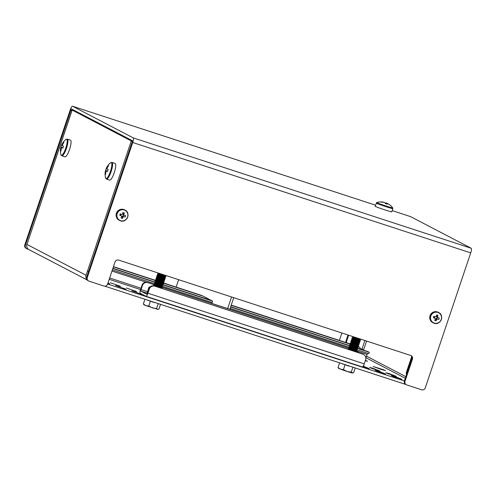 <?xml version="1.0" encoding="UTF-8"?>
<svg xmlns="http://www.w3.org/2000/svg" width="496" height="496" viewBox="0 0 496 496"><rect width="100%" height="100%" fill="white"/><g stroke="black" fill="none" stroke-linecap="round" stroke-linejoin="round"><path stroke-width="0.74" d="M110.217 282.689L120.485 286.353L110.217 282.689M126.437 287.984L136.71 291.654L126.437 287.984M389.416 373.674L385.9 372.676L387.382 373.469L396.279 376.421L389.416 373.674M373.19 368.379L369.681 367.375L371.163 368.175L380.06 371.126L373.19 368.379M115.704 285.553L125.972 289.218L115.704 285.553M131.924 290.848L142.197 294.512L131.924 290.848M394.903 376.538L391.387 375.54L392.869 376.334L401.766 379.285L394.903 376.538M378.677 371.237L375.168 370.239L376.65 371.033L385.547 373.984L378.677 371.237M365.292 360.704L367.617 361.28L365.416 360.338M380.736 369.278L385.603 370.661L383.29 369.681L373.128 366.463L380.736 369.278M363.425 365.763L363.835 365.825L363.5 365.626M362.824 366.674L369.322 368.689L363.19 366.184M404.401 380.928L107.613 284.01M107.961 282.98L109.746 283.917L107.812 283.421M405.79 384.462L104.811 286.167M86.819 279.428A4.383 4.266 -62.5 0 1 86.081 275.261L131.285 140.938L132.333 141.366M75.404 110.974L72.149 110.087L131.285 140.938M87.184 279.992L28.973 249.631A4.383 4.266 -62.5 0 1 26.945 244.416L72.044 110.013M364.876 340.504L361.968 349.153L363.624 349.754L363.494 350.133M75.826 111.482L132.37 140.976M361.968 349.153L359.811 348.452M346.041 342.593A2.926 2.84 -62.5 0 1 346.065 340.771L348.006 334.998M346.065 340.771L346.673 341.087L348.651 335.209M346.673 341.087A2.926 2.84 117.5 0 0 346.617 342.779M412.002 357.808L407.03 372.57A2.926 2.84 117.5 0 0 406.875 373.562M411.705 356.562L406.422 372.248L407.03 372.57M406.565 374.486A2.926 2.84 -62.5 0 1 406.422 372.248M88.579 271.56L87.482 271.107M341.893 333.002L339.394 340.423M24.8 244.925L25.408 245.241A2.926 2.84 117.5 0 0 26.759 248.719L26.152 248.403A2.926 2.84 -62.5 0 1 24.8 244.925L70.24 109.907A4.383 1.017 108.1 0 1 72.515 106.218A4.383 1.017 108.1 0 1 72.552 106.231L133.213 137.869A4.383 1.017 108.1 0 1 132.73 142.501L87.29 277.518A2.926 2.84 117.5 0 0 89.063 281.176L103.937 286.031A2.926 2.84 117.5 0 0 107.57 284.146L115.029 261.987A2.926 2.84 -62.5 0 1 118.662 260.102L410.682 355.465A2.926 2.84 -62.5 0 1 412.455 359.116L411.847 358.8A2.926 2.84 117.5 0 0 410.787 355.502M25.408 245.241L70.847 110.224A1.463 0.341 108.1 0 1 71.604 108.996A1.463 0.341 108.1 0 1 71.616 109.002L132.283 140.641A1.463 0.341 108.1 0 1 132.122 142.185L86.682 277.202L87.29 277.518M410.465 216.585A4.383 1.017 108.1 0 1 410.502 216.591A4.383 1.017 108.1 0 1 410.539 216.609L471.2 248.248A4.383 1.017 108.1 0 1 470.716 252.879L425.277 387.897A2.926 2.84 117.5 0 1 421.643 389.782L406.77 384.927A2.926 2.84 117.5 0 1 406.348 384.753L405.74 384.431A2.926 2.84 -62.5 0 1 404.389 380.959L411.847 358.8M88.641 280.996L88.034 280.68A2.926 2.84 -62.5 0 1 86.682 277.202M404.389 380.959L404.996 381.275L412.455 359.116M404.996 381.275A2.926 2.84 117.5 0 0 406.348 384.753M26.759 248.719A2.926 2.84 117.5 0 0 27.181 248.899L28.458 249.314M178.628 279.682L176.167 286.998A7.31 1.699 -71.9 0 0 176.136 287.103M211.333 303.273L211.922 303.211L212.623 301.134L201.643 295.436M227.664 308.605L231.582 296.974M229.828 309.312L233.746 297.681M357.647 346.382L359.848 347.336A1.463 0.341 108.1 0 1 359.687 348.88L369.297 352.265L368.832 353.654L357.139 349.835M367.697 353.282A1.463 0.341 -71.9 0 0 367.145 354.398L365.868 358.205M112.363 269.898L154.256 283.576L154.231 283.972L159.204 285.777L162.44 286.7L162.552 286.384L154.237 283.588M162.459 286.254L212.164 302.492M230.15 308.363L348.936 347.157L348.917 347.547L353.884 349.351L357.12 350.281L357.232 349.965L348.917 347.163M112.834 268.51L154.721 282.193L154.702 282.59L159.669 284.388L162.905 285.318L163.017 285.002L154.702 282.205M162.924 284.871L212.468 301.053M230.615 306.981L349.401 345.768L349.382 346.165L354.349 347.969L357.585 348.893L357.697 348.576L349.382 345.78M357.61 348.452L369.297 352.265M113.46 266.637L156.066 280.55M162.961 282.801L201.804 295.486M231.248 305.102L350.746 344.131M368.051 351.621A1.463 0.341 108.1 0 1 368.063 351.627A1.463 0.341 108.1 0 1 368.075 351.633L357.374 348.136M435.141 318.68A1.246 1.209 117.5 0 0 436.722 316.863A1.246 1.209 117.5 0 0 436.139 316.405M430.832 316.045A5.636 5.475 117.5 0 0 434.242 323.082A5.636 5.475 117.5 0 0 441.248 319.449A5.636 5.475 117.5 0 0 437.838 312.412A5.636 5.475 117.5 0 0 430.832 316.045M437.342 311.916A5.847 5.685 117.5 0 0 432.772 322.642L433.244 322.884A5.847 5.685 117.5 0 0 441.192 319.901A5.847 5.685 117.5 0 0 437.813 312.158A5.847 5.685 117.5 0 0 433.244 322.884L434.093 323.243C440.423 325.698 444.838 315.32 438.656 312.517L438.185 312.269A5.847 5.685 117.5 0 0 437.342 311.916M437.336 319.033A1.476 1.432 117.5 0 1 436.691 319.362A9.474 2.201 -71.9 0 1 436.096 320.869A9.399 4.39 -154.7 0 1 434.701 320.416A9.474 2.201 108.1 0 0 435.302 318.909A1.476 1.432 117.5 0 1 434.986 318.265A9.474 0.353 18.6 0 1 433.399 317.731A9.399 2.12 -70.9 0 1 433.634 317.018A9.399 2.12 -70.9 0 1 433.882 316.305A9.474 0.353 -161.4 0 0 435.469 316.839A1.476 1.432 117.5 0 1 436.108 316.504A9.474 2.201 108.1 0 0 436.554 314.917A9.399 3.757 12.1 0 1 437.943 315.375L436.722 316.863L437.503 316.963A1.476 1.432 117.5 0 1 437.813 317.607A9.474 0.353 -161.4 0 0 439.245 318.06A9.399 6.026 106.8 0 1 439.022 318.779A9.399 6.026 106.8 0 1 438.768 319.486L437.336 319.033A9.474 0.353 18.6 0 0 438.768 319.486M437.503 316.963A9.474 2.201 -71.9 0 0 437.943 315.375M434.986 318.265L433.399 317.731M437.813 317.607L436.871 317.161M436.802 318.723L437.261 317.347M436.691 319.362L436.089 318.742L435.947 319.164L435.283 318.947M434.918 316.653A1.246 1.209 117.5 0 0 434.558 317.992M434.583 316.541L434.143 317.855M436.096 320.869L435.947 319.164M436.864 316.442L436.195 316.219M106.231 168.584A14.465 14.08 99.4 0 0 105.605 170.469A14.582 0.546 18.6 0 0 105.543 170.5A14.62 14.62 0 0 0 105.561 177.903A8.438 1.959 -71.9 0 0 105.964 178.554A8.438 1.959 -71.9 0 0 110.416 171.473A8.438 1.959 -71.9 0 0 111.346 162.564A8.438 1.959 -71.9 0 0 110.49 162.8A14.62 14.62 0 0 0 106.206 168.528A14.582 0.546 -161.4 0 0 106.256 168.603A2.213 0.515 -71.9 0 1 106.739 167.834L107.192 168.026M111.978 162.415A8.773 2.034 -71.9 0 1 111.079 171.709A8.773 2.034 -71.9 0 1 106.528 179.093L109.672 180.122A8.773 2.034 -71.9 0 0 114.223 172.732A8.773 2.034 -71.9 0 0 115.122 163.438L111.978 162.415L110.49 162.8M107.514 171.356L106.411 170.996A2.213 0.515 -71.9 0 1 105.927 171.765A14.582 14.173 -62.5 0 0 105.648 174.375A14.465 1.984 172.6 0 1 105.4 174.263A14.465 1.984 172.6 0 1 105.22 174.146L105.66 174.077M105.543 170.5A14.582 0.546 18.6 0 0 105.592 170.568A2.213 0.515 -71.9 0 0 105.493 171.542A14.582 14.173 117.5 0 0 105.22 174.146M106.411 170.996A14.582 0.546 18.6 0 0 107.489 171.455A14.465 11.086 111.2 0 1 108.147 169.483A14.582 0.546 -161.4 0 1 107.074 169.031A2.213 0.515 -71.9 0 0 107.173 168.063A14.582 14.173 -62.5 0 1 108.531 165.807A14.465 1.011 44.4 0 0 108.289 165.67A14.465 1.011 44.4 0 0 108.097 165.583A14.582 14.173 117.5 0 0 106.739 167.834M108.097 165.583L108.444 165.931M106.014 171.666L105.493 171.542M107.099 168.882L106.256 168.603M105.592 170.568L107.551 171.219M105.605 170.469L107.57 171.151M61.572 145.291A14.465 14.08 99.4 0 0 60.946 147.176A14.582 0.546 18.6 0 0 60.884 147.2A14.62 14.62 0 0 0 60.903 154.609A8.438 1.959 -71.9 0 0 61.306 155.26A8.438 1.959 -71.9 0 0 65.757 148.18A8.438 1.959 -71.9 0 0 66.687 139.271A8.438 1.959 -71.9 0 0 65.832 139.506A14.62 14.62 0 0 0 61.547 145.235A14.582 0.546 -161.4 0 0 61.597 145.309A2.213 0.515 -71.9 0 1 62.081 144.541L62.533 144.733M67.32 139.122A8.773 2.034 -71.9 0 1 66.421 148.416A8.773 2.034 -71.9 0 1 61.87 155.8L65.013 156.823A8.773 2.034 -71.9 0 0 69.564 149.439A8.773 2.034 -71.9 0 0 70.463 140.145L67.32 139.122L65.832 139.506M62.856 148.062L61.752 147.703A2.213 0.515 -71.9 0 1 61.268 148.471A14.582 14.173 -62.5 0 0 60.989 151.082A14.465 1.984 172.6 0 1 60.741 150.97A14.465 1.984 172.6 0 1 60.562 150.852L61.002 150.784M60.884 147.2A14.582 0.546 18.6 0 0 60.934 147.275A2.213 0.515 -71.9 0 0 60.834 148.248A14.582 14.173 117.5 0 0 60.562 150.852M61.752 147.703A14.582 0.546 18.6 0 0 62.831 148.161A14.465 11.086 111.2 0 1 63.488 146.19A14.582 0.546 -161.4 0 1 62.415 145.737A2.213 0.515 -71.9 0 0 62.515 144.77A14.582 14.173 -62.5 0 1 63.872 142.513A14.465 1.011 44.4 0 0 63.631 142.377A14.465 1.011 44.4 0 0 63.438 142.29A14.582 14.173 117.5 0 0 62.081 144.541M63.438 142.29L63.786 142.637M61.355 148.372L60.834 148.248M62.44 145.588L61.597 145.309M60.934 147.275L62.893 147.926M60.946 147.176L62.911 147.858M121.489 216.25A1.246 1.209 117.5 0 0 123.07 214.433A1.246 1.209 117.5 0 0 122.487 213.974M117.18 213.615A5.636 5.475 117.5 0 0 120.59 220.652A5.636 5.475 117.5 0 0 127.596 217.019A5.636 5.475 117.5 0 0 124.186 209.982A5.636 5.475 117.5 0 0 117.18 213.615M123.69 209.486A5.847 5.685 117.5 0 0 119.127 220.212L119.592 220.453A5.847 5.685 117.5 0 0 127.54 217.471A5.847 5.685 117.5 0 0 124.161 209.734A5.847 5.685 117.5 0 0 119.592 220.453L120.441 220.813C126.771 223.268 131.186 212.889 125.004 210.087L124.533 209.839A5.847 5.685 117.5 0 0 123.69 209.486M123.684 216.603A1.476 1.432 117.5 0 1 123.039 216.932A9.474 2.201 -71.9 0 1 122.444 218.438A9.399 4.39 -154.7 0 1 121.049 217.986A9.474 2.201 108.1 0 0 121.65 216.479A1.476 1.432 117.5 0 1 121.334 215.834A9.474 0.353 18.6 0 1 119.747 215.301A9.399 2.12 -70.9 0 1 119.982 214.588A9.399 2.12 -70.9 0 1 120.23 213.875A9.474 0.353 -161.4 0 0 121.818 214.408A1.476 1.432 117.5 0 1 122.456 214.074A9.474 2.201 108.1 0 0 122.903 212.486A9.399 3.757 12.1 0 1 124.291 212.945L123.07 214.433L123.851 214.532A1.476 1.432 117.5 0 1 124.161 215.177A9.474 0.353 -161.4 0 0 125.593 215.63A9.399 6.026 106.8 0 1 125.376 216.349A9.399 6.026 106.8 0 1 125.116 217.056L123.684 216.603A9.474 0.353 18.6 0 0 125.116 217.056M123.851 214.532A9.474 2.201 -71.9 0 0 124.291 212.945M121.334 215.834L119.747 215.301M124.161 215.177L123.219 214.731M123.151 216.293L123.616 214.917M123.039 216.932L122.444 216.312L122.301 216.733L121.638 216.516M121.266 214.222A1.246 1.209 117.5 0 0 120.906 215.562M120.931 214.111L120.491 215.425M122.444 218.438L122.301 216.733M123.213 214.012L122.543 213.788M142.005 285.243A4.383 4.266 -62.5 0 1 147.461 282.41L147.913 282.652A4.383 4.266 117.5 0 0 142.464 285.479L142.005 285.243L140.604 289.397A3.658 0.849 -71.9 0 0 140.201 293.254L145.998 296.273A3.658 0.849 -71.9 0 0 146.029 296.286A3.658 0.849 -71.9 0 0 147.92 293.21L149.321 289.056L148.862 288.821A4.383 4.266 -62.5 0 1 154.318 285.987L362.514 353.983A4.383 4.266 -62.5 0 1 363.146 354.243L363.605 354.485A4.383 4.266 117.5 0 0 362.973 354.218L362.514 353.983M142.464 285.479L141.062 289.633A1.463 0.341 -71.9 0 0 140.901 291.177L146.692 294.196A1.463 0.341 -71.9 0 0 146.704 294.202A1.463 0.341 -71.9 0 0 147.467 292.975L148.862 288.821M146.06 296.298L362.309 366.916A3.658 0.849 -71.9 0 0 362.334 366.928A3.658 0.849 -71.9 0 0 364.231 363.853L365.633 359.699A4.383 4.266 117.5 0 0 363.605 354.485M154.318 285.987L362.973 354.218M154.777 286.229A4.383 4.266 117.5 0 0 149.321 289.056M147.913 282.652L154.43 284.778M161.609 287.122L349.11 348.353M358.515 352.675A4.383 4.266 117.5 0 0 356.295 350.703M147.461 282.41L154.572 284.735M161.522 287.004L349.252 348.31M356.258 350.653A4.383 4.266 -62.5 0 1 356.289 350.666L356.748 350.908M165.515 275.398L159.898 273.569M166.179 275.615L158.28 273.036M166.166 275.621L165.218 275.9L158.534 273.674L157.933 272.924M157.598 273.972L157.499 274.276L165.701 277.01L165.813 276.694L157.598 273.972M165.23 275.9L165.813 276.694M164.759 277.27L157.982 275.007L156.928 275.59L165.236 278.392L165.348 278.076L157.034 275.28M165.236 278.392L164.288 278.671L157.517 276.396L156.463 276.973L164.771 279.775L164.883 279.465L156.569 276.663M164.771 279.775L163.823 280.054L157.133 277.828L156.463 276.985M156.203 278.126L156.097 278.436L161.07 280.234L164.3 281.164L164.418 280.848L156.203 278.126M163.835 280.054L164.418 280.848M163.358 281.424L156.587 279.161L155.533 279.744L163.835 282.546L163.947 282.23L155.632 279.434M163.482 283.607L162.899 282.819L156.122 280.55L155.062 281.127L163.37 283.935L163.482 283.619L155.167 280.817M163.017 285.002L162.434 284.208L155.738 281.982L155.068 281.139M161.963 285.584L155.186 283.315L154.244 283.582M161.969 285.591L162.552 286.384M162.087 287.773L161.504 286.979L154.721 284.704L153.667 285.281L161.975 288.089L162.087 287.773L153.772 284.971M159.681 304.085L160.047 304.203M146.109 299.652L146.475 299.776M147.659 300.247L154.275 302.554L147.659 300.247M160.537 304.364L158.956 309.058L157.561 309.436L156.581 308.574L152.47 307.923L148.775 306.026L145.849 305.61L143.344 303.955L144.026 304.817L145.849 305.61L158.063 309.43M158.063 309.423L157.561 309.436M150.369 301.283L148.775 306.026M158.174 303.831L156.581 308.574M144.925 299.268L143.344 303.955M360.195 338.979L354.578 337.144M360.859 339.196L352.96 336.617M359.904 339.462L353.133 337.199L352.073 337.782L360.381 340.585L360.493 340.268L352.179 337.472M360.028 341.645L359.445 340.857L352.662 338.588L351.608 339.165L359.916 341.973L360.028 341.657L351.714 338.855M359.916 341.973L358.968 342.246L352.278 340.02L351.614 339.177M358.98 342.246L359.563 343.04L356.32 342.116L351.348 340.318L352.191 339.958M359.563 343.04L359.451 343.356L356.215 342.426L351.143 340.554L351.732 341.353L350.79 341.62L350.777 342.011L358.98 344.739L359.098 344.422L350.784 341.626M358.509 343.616L351.732 341.353M358.627 345.799L358.05 345.011L351.267 342.742L350.213 343.319L358.515 346.127L358.633 345.811L350.312 343.009M350.796 344.112L349.953 344.472L358.162 347.181L357.579 346.4L350.883 344.174L350.213 343.331M358.162 347.194L358.05 347.51L354.82 346.58L349.742 344.708L350.337 345.507L349.395 345.774M357.697 348.57L357.114 347.783L350.337 345.507M356.643 349.159L349.866 346.896L348.924 347.157M349.395 348.266L348.552 348.626L356.76 351.335L356.184 350.554L349.482 348.335L348.818 347.485M356.767 351.348L356.655 351.664L353.419 350.734L348.347 348.862L348.824 349.506M354.361 367.666L354.727 367.784M340.789 363.233L341.155 363.351M342.339 363.822L348.955 366.129L342.339 363.822M347.15 371.498L352.241 373.011L352.743 373.004L351.261 372.155L347.15 371.498L343.455 369.607L340.535 369.191L347.15 371.498M338.706 368.392L340.535 369.191L338.024 367.536L338.706 368.392M355.217 367.945L353.636 372.632L352.241 373.011M345.049 364.858L343.455 369.607M352.854 367.406L351.261 372.155M339.605 362.843L338.024 367.536M147.281 293.446L147.014 293.055L149.023 287.091L150.418 286.713M149.922 287.091L149.023 287.091M147.331 293.334L147.014 293.055M376.216 203.05A8.773 0.329 18.6 0 0 386.359 206.801A8.773 0.329 18.6 0 0 392.844 208.649L391.759 211.866A8.773 0.329 18.6 0 1 385.274 210.025A8.773 0.329 18.6 0 1 375.131 206.268L376.755 202.535A8.438 0.316 18.6 0 0 376.929 202.69A8.438 0.316 18.6 0 0 386.496 206.156A8.438 0.316 18.6 0 0 392.727 207.911A14.62 14.62 0 0 0 389.664 204.817A14.465 3.249 135.3 0 1 389.744 204.891A14.582 14.173 -62.5 0 0 387.562 203.558L386.905 203.385L386.682 204.005M384.127 202.449L383.513 202.157A14.582 14.173 117.5 0 0 383.458 202.145A14.582 14.173 117.5 0 0 380.953 201.934A14.465 2.759 -98.9 0 1 381.164 202.015A14.465 2.759 -98.9 0 1 381.387 202.163A14.582 14.173 -62.5 0 1 383.941 202.38L384.983 202.759A14.582 3.385 108.1 0 1 385.33 203.589A14.465 12.338 175.1 0 1 387.252 204.222A14.582 3.385 -71.9 0 0 386.905 203.385M385.2 203.168A14.465 12.822 -134.7 0 1 385.367 203.236L385.305 203.503M387.674 203.614A14.582 14.173 117.5 0 0 387.128 203.335L386.086 202.957A14.582 3.385 -71.9 0 0 385.367 203.236M385.845 203.732L386.086 202.957M366.011 357.777L405.294 378.268M72.149 110.087L28.34 240.262M26.945 244.416L86.081 275.261M366.55 356.165L405.833 376.656M366.55 341.056L363.624 349.754M367.71 368.286L367.84 367.889M383.929 373.587L384.065 373.19M400.154 378.882L400.284 378.485M140.579 294.116L140.715 293.719M124.36 288.815L124.49 288.418M108.134 283.52L108.264 283.123M378.442 370.723L378.578 370.326M394.667 376.024L394.797 375.627M135.092 291.251L135.228 290.854M118.873 285.956L119.003 285.56M132.73 142.501L470.716 252.879M133.213 137.869L471.2 248.248M72.552 106.231L375.503 205.164L72.515 106.218M410.502 216.591L392.181 210.608L410.539 216.609M70.847 110.224L71.864 110.558M109.641 277.989L141 288.232M367.145 354.398L357.114 351.125M146.078 282.205L111.972 271.07M349.785 345.656L230.69 306.757M211.253 300.415L162.694 284.561L211.246 300.415M155.105 282.081L112.908 268.293M211.209 300.39L162.688 284.549M113.392 266.854L155.682 280.662M163.097 283.086L203.019 296.124M231.173 305.319L350.362 344.243M357.777 346.661L359.848 347.336M140.548 289.565L109.194 279.322L140.548 289.565M147.92 293.21L364.231 363.853M140.901 291.177L147.107 293.204M141.062 289.633L147.461 291.722M106.528 179.093L105.561 177.903M61.87 155.8L60.903 154.609M146.029 296.286L362.334 366.928M158.441 273.612L157.511 273.885M157.982 275.007L157.399 274.214M157.517 276.396L156.934 275.596M157.046 277.766L156.11 278.045M156.587 279.161L155.998 278.368M156.122 280.55L155.533 279.756M155.645 281.92L154.715 282.199M155.186 283.315L154.603 282.522M154.721 284.704L154.138 283.91M154.144 285.938L153.667 285.293M161.324 288.275L161.975 288.089M161.491 286.979L162.44 286.7M161.956 285.597L162.905 285.318M162.421 284.208L163.37 283.935M162.886 282.825L163.835 282.546M163.947 282.224L163.37 281.437L164.3 281.164M164.3 278.665L164.877 279.453M165.342 278.07L164.765 277.283L165.701 277.01M353.133 337.199L352.613 336.505M352.662 338.588L352.079 337.788M351.267 342.742L350.678 341.949M349.866 346.896L349.283 346.103M356.004 351.856L356.655 351.664M348.452 348.552L348.347 348.862M356.171 350.554L357.12 350.281M356.636 349.172L357.585 348.893M356.649 349.172L357.232 349.953M357.101 347.789L358.05 347.51M349.847 344.398L349.742 344.708M357.566 346.4L358.515 346.127M358.038 345.018L358.98 344.739M359.092 344.416L358.515 343.629L359.451 343.356M351.249 340.244L351.143 340.554M359.433 340.864L360.381 340.585M360.493 340.262L359.91 339.475L360.846 339.202M383.458 202.145A14.62 14.62 0 0 0 376.755 202.535M392.844 208.649L392.727 207.911"/></g></svg>
